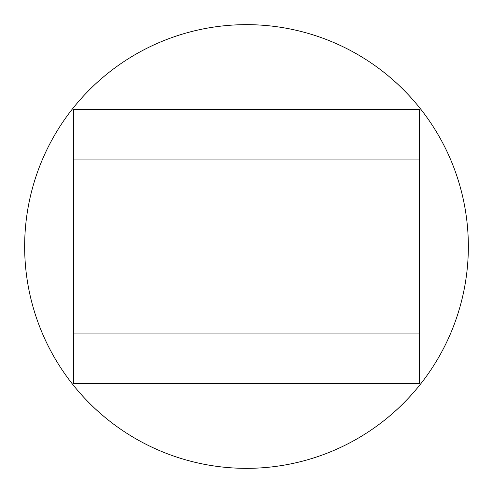 <?xml version="1.0" encoding="UTF-8"?>
<svg xmlns="http://www.w3.org/2000/svg" width="493" height="493" viewBox="0 0 493 493"><rect width="100%" height="100%" fill="white"/><g stroke="black" fill="none" stroke-linecap="round" stroke-linejoin="round"><path stroke-width="0.74" d="M73.426 109.612L73.426 159.96L73.426 109.612L419.574 109.612L419.574 333.04L73.426 333.04L73.426 383.388L73.426 159.96L419.574 159.96M73.426 383.388L419.574 383.388L419.574 333.04M468.35 246.5A221.85 221.85 0 0 1 246.5 468.35A221.85 221.85 0 0 1 24.65 246.5A221.85 221.85 0 0 1 246.5 24.65A221.85 221.85 0 0 1 468.35 246.5"/></g></svg>
